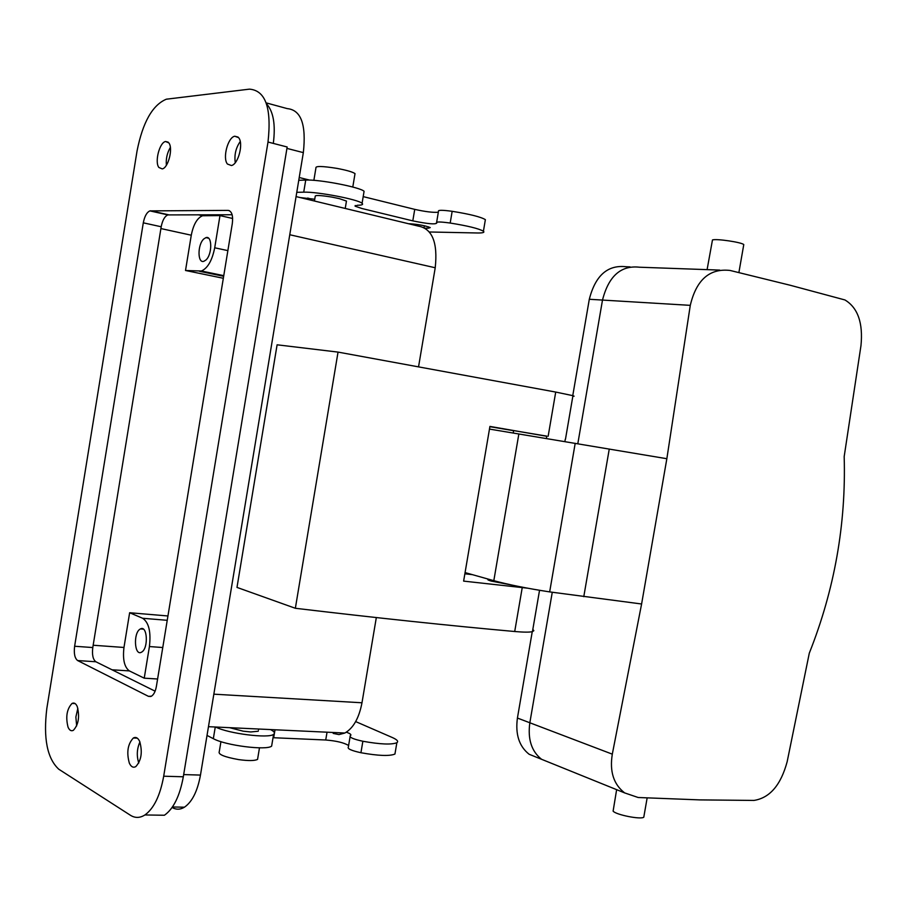 <?xml version="1.0" encoding="UTF-8"?>
<svg xmlns="http://www.w3.org/2000/svg" width="907" height="907" viewBox="0 0 907 907"><rect width="100%" height="100%" fill="white"/><g stroke="black" fill="none" stroke-linecap="round" stroke-linejoin="round"><path stroke-width="1.36" d="M198.248 214.778L202.544 215.753C197.17 218.009 193.406 224.494 191.275 235.208L185.516 270.49L223.337 278.279M112.026 669.785L129.361 670.908C124.361 667.189 122.57 659.378 123.976 647.462L129.644 612.735L167.942 615.966M227.872 250.627L214.71 247.781C212.147 260.502 207.703 268.257 201.377 271.012L185.516 270.49M214.71 247.781L219.982 215.594L232.657 218.485M202.544 215.753L219.982 215.594M205.855 260.071C212.306 254.663 212.363 235.23 205.946 237.623L203.848 238.915C197.431 244.425 197.409 263.71 203.848 261.295L205.855 260.071M266.488 103.783C273.426 111.459 275.705 124.678 273.313 143.408M166.389 165.233C165.811 158.838 167.137 152.886 170.369 147.399C167.137 152.886 165.811 158.838 166.389 165.233M76.653 725.929L75.871 717.029L77.855 708.276L75.871 717.029L76.653 725.929M235.276 162.648C234.176 154.927 235.82 147.875 240.242 141.526C235.82 147.875 234.176 154.927 235.276 162.648M138.782 763.025C136.492 755.894 136.878 748.876 139.916 741.96C136.878 748.876 136.492 755.894 138.782 763.025M167.239 620.309L142.637 618.268C148.839 622.417 151.095 631.85 149.417 646.555L144.236 678.175L157.603 679.003M142.637 618.268L129.644 612.735M129.361 670.908L144.236 678.175M141.719 652.065C148.669 648.278 147.365 624.878 140.46 628.914L140.041 629.152C133.136 633.052 134.451 656.294 141.39 652.246L141.719 652.065M418.569 366.689L435.224 267.758C437.9 242.543 432.276 228.666 418.354 226.104L296.067 196.581M333.198 733.412L338.969 734.591L344.864 733.026C353.345 728.185 359.047 718.095 361.984 702.778L376.326 617.576M172.115 807.468C176.105 809.826 180.221 809.747 184.438 807.196C192.182 801.856 197.522 791.153 200.47 775.077L303.335 152.625C306.407 124.61 301.056 109.94 287.247 108.613L266.17 102.876M258.291 731.223L250.808 731.96L243.235 731.189L229.596 727.675M346.338 201.796L346.463 201.071L339.422 198.656L331.883 197.091C320.25 195.22 314.695 195.016 315.205 196.456L314.446 201.025M350.079 736.779L348.356 747.051C347.166 748.729 351.36 750.622 360.929 752.731L362.868 741.257C353.288 739.171 349.093 737.312 350.272 735.69L350.544 735.543C351.633 734.693 350.227 733.582 346.327 732.187M362.868 741.257C380.214 744.352 391.552 744.84 396.858 742.72C398.695 741.427 397.187 739.704 392.357 737.538L355.669 721.587M215.673 727.029C228.247 733.604 268.642 738.683 273.585 734.364C275.377 733.117 274.345 731.518 270.501 729.568M296.77 192.318L303.72 192.171C317.178 191.581 358.39 199.472 362.074 203.315C363.514 204.551 361.961 205.197 357.415 205.254L355.102 206.195L361.882 208.497L412.798 220.866L414.737 209.37C425.326 211.728 433.195 212.68 438.33 212.238M412.798 220.866C427.458 223.87 435.439 224.596 436.755 223.054L436.539 222.895C435.825 221.648 440.383 221.693 450.189 223.043C467.785 225.866 478.862 228.587 483.42 231.217C484.837 232.441 482.932 233.031 477.683 232.986L429.465 231.988M425.292 228.167L428.297 228.201L428.535 226.841M300.002 197.533L314.74 199.245M428.297 228.201L430.224 227.589C425.44 225.673 418.694 224.403 409.998 223.78L408.706 223.768M348.617 745.531C344.082 742.72 336.452 740.883 325.726 739.999L273.03 737.708M360.929 752.731C378.276 755.837 389.613 756.279 394.942 754.046L395.316 751.824M309.559 180.096L299.219 177.523M207.023 735.43L213.338 738.672C225.412 745.463 266.59 750.679 271.635 746.121L272.043 743.661M298.754 180.289L305.727 180.062C319.207 179.303 360.43 187.261 364.081 191.298L363.82 192.851M450.189 223.043L452.162 211.308C469.758 214.131 480.835 216.898 485.37 219.641L485.143 221.047M452.162 211.308C442.355 209.982 437.798 209.982 438.489 211.286L436.652 222.215M363.197 196.615L414.737 209.37M310.784 198.939L307.7 198.043M257.826 757.776L257.565 759.386C254.708 760.86 248.427 760.928 238.711 759.613C224.369 757.016 217.895 754.363 219.279 751.631L220.934 741.654M354.852 174.654L355.022 173.611C352.664 171.945 346.599 170.199 336.848 168.362C322.291 166.049 315.307 165.913 315.919 167.942L313.867 180.346M488.306 579.131L488.272 579.38C487.15 579.618 488.17 580.197 491.322 581.104L512.387 585.162M538.747 758.15L529.144 754.273C519.133 746.382 515.221 734.307 517.421 718.049L612.304 754.159L641.6 603.994L549.665 591.897C527.296 588.45 508.68 584.72 493.816 580.684L465.076 572.589M472.309 574.63L464.872 573.802M546.762 436.29L489.927 426.415L463.624 581.115L527.296 588.144M529.144 754.273L541.57 759.295C531.513 751.359 527.602 739.182 529.835 722.777L552.261 592.282L529.835 722.777C527.602 739.182 531.513 751.359 541.57 759.295L551.207 763.195M577.804 443.761L602.497 300.07C608.62 276.102 620.932 265.15 639.446 267.214C620.932 265.15 608.62 276.102 602.497 300.07L577.804 443.761M641.6 603.994L666.849 458.715L690.284 305.353C696.349 279.775 709.625 268.143 730.101 270.456L790.235 285.263L844.95 299.956C857.829 307.745 863.181 322.949 860.981 345.567L844.179 456.584C846.14 524.178 834.508 589.709 809.293 653.187L787.174 761.653C780.882 785.02 769.816 797.945 753.966 800.428L699.807 799.895L638.165 797.502L624.662 792.911C613.608 784.396 609.493 771.483 612.304 754.159M666.849 458.715L489.474 429.079M338.039 352.097L277.1 344.807L236.988 587.407L295.353 608.28L338.039 352.097L555.719 392.062L572.941 395.679L574.108 396.189L572.839 396.28M295.353 608.28C377.233 617.996 450.348 625.739 514.711 631.51C523.736 632.304 529.654 632.338 532.443 631.635L533.849 630.705L532.84 629.345M489.882 426.675L513.623 430.7M513.237 433.002L513.645 430.598L546.796 436.131M743.638 245.366L743.774 244.584C741.643 242.26 716.145 238.496 712.471 239.958L707.097 269.64M643.993 816.005L643.777 817.218C640.83 819.758 615.853 814.792 613.109 811.13L616.635 789.657M517.421 718.049L532.25 631.68M564.868 441.596L565.265 439.283M572.759 395.633L589.301 299.276L690.284 305.353M630.048 266.885L626.057 266.737C607.611 264.685 595.366 275.535 589.301 299.276M268.007 142.036C271.76 108.058 265.57 90.428 249.448 89.147L166.355 99.192C152.523 104.985 142.75 122.264 137.036 151.038L46.835 708.424C43.196 738.185 47.175 758.445 58.751 769.204L130.415 815.257C135.098 818.205 139.927 818.103 144.916 814.962L164.416 815.246C173.498 808.84 179.801 796.006 183.316 776.777L287.168 146.991L268.007 142.036L163.691 776.211C160.165 795.586 153.907 808.5 144.916 814.962M168.827 142.875C173.294 148.192 168.294 167.931 162.262 168.906L158.884 167.478C154.496 162.024 159.507 142.444 165.55 141.503L168.827 142.875M74.623 646.249L143.295 222.827C144.587 216.285 146.787 212.306 149.904 210.889L228.099 210.39C231.829 211.15 233.235 215.526 232.317 223.507L156.389 686.395C155.482 691.349 153.85 694.615 151.48 696.179L148.453 696.349L77.639 660.557C74.759 658.323 73.75 653.55 74.623 646.249L92.786 647.553C91.924 654.809 92.956 659.548 95.881 661.77L155.108 691.179M68.036 727.142C65.508 716.893 66.835 709.002 72.027 703.447C74.113 702.415 75.848 703.447 77.254 706.553C79.839 716.745 78.535 724.67 73.354 730.328C71.211 731.393 69.442 730.339 68.036 727.142M227.442 164.042C222.374 158.249 227.827 137.399 234.743 136.22L238.598 137.649C243.756 143.283 238.326 164.314 231.432 165.539L227.442 164.042M129.35 763.161C126.402 752.425 127.728 744.046 133.352 738.003C135.835 736.677 137.932 737.81 139.667 741.37C142.682 752.05 141.39 760.463 135.778 766.619C133.227 767.991 131.084 766.846 129.35 763.161M143.295 222.827L161.197 226.761C162.478 220.254 164.7 216.308 167.852 214.914L232.135 214.755M161.197 226.761L92.786 647.553M191.275 235.208L160.902 228.564M123.976 647.462L93.16 645.24M223.666 276.284L199.381 271.261M200.198 214.778L203.769 215.594M303.335 152.625L286.929 148.397M200.47 775.077L183.679 774.589M162.772 647.53L149.417 646.555M361.984 702.778L213.837 694.172M435.224 267.758L289.764 234.743M273.687 737.731L274.402 733.446M274.458 733.105L275.014 729.784M325.726 739.999L327.042 732.198M213.338 738.672L215.265 727.006M303.72 192.171L305.727 180.062M424.091 227.498L424.385 225.752M583.779 596.681L609.266 449.044M549.665 591.897L575.197 443.319M493.816 580.684L518.861 433.931M548.145 436.278L555.719 392.062M514.711 631.51L522.228 587.645M719.727 270.093L639.446 267.214M163.691 776.211L183.316 776.777M150.641 210.775L168.6 214.8M228.099 210.39L229.426 210.696M148.453 696.349L150.857 696.485M77.639 660.557L95.881 661.77M223.768 275.649L201.377 271.012M208.519 238.19L205.946 237.623M184.438 807.196L172.443 806.981M143.363 629.141L140.46 628.914M344.864 733.026L208.463 726.688M258.665 729.024L258.506 729.965M346.463 201.071L345.227 208.451M394.942 754.046L396.858 742.72M271.635 746.121L273.585 734.364M362.074 203.315L364.081 191.298M483.42 231.217L485.37 219.641M355.227 205.492L355.102 206.195M259.481 747.822L257.565 759.386M355.022 173.611L352.789 187.035M532.443 631.635L539.54 590.298M541.57 759.295L624.662 792.911M565.469 439.249L572.941 395.679M546.388 438.5L546.796 436.108M743.774 244.584L738.888 272.565M647.144 797.956L643.777 817.218M165.55 141.503L168.192 142.161M149.904 210.889L167.852 214.914M72.027 703.447L75.168 703.605M234.743 136.22L238.065 137.07M133.352 738.003L137.308 738.162"/></g></svg>
